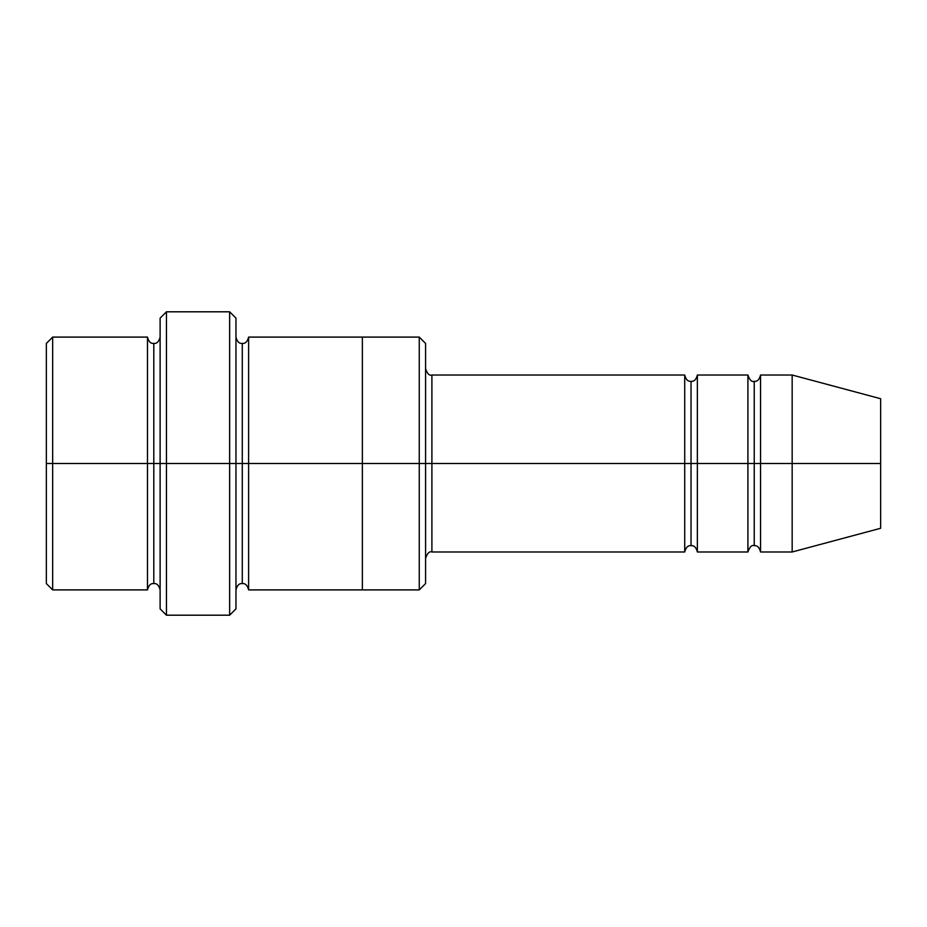 <?xml version="1.0" encoding="UTF-8"?>
<svg xmlns="http://www.w3.org/2000/svg" width="927" height="927" viewBox="0 0 927 927"><rect width="100%" height="100%" fill="white"/><g stroke="black" fill="none" stroke-linecap="round" stroke-linejoin="round"><path stroke-width="1.39" d="M431.901 463.5L431.901 551.982L431.901 463.5L425.574 463.5L425.574 343.419L425.574 583.581L425.574 463.5L419.259 463.5L419.259 337.092L419.259 463.5L431.901 463.5L431.901 375.018L431.901 463.5L691.032 463.5L691.032 381.333L691.032 545.667L691.032 463.5L684.717 463.5L684.717 375.018L684.717 551.982L684.717 375.018L684.717 551.982L684.717 463.5L431.901 463.5L431.901 551.982L431.901 463.5M160.116 463.5L160.116 318.135L160.116 463.5L166.443 463.5L166.443 311.808L166.443 463.5L166.443 311.808L166.443 463.5L229.641 463.5L229.641 311.808L229.641 463.5L235.968 463.5L235.968 318.135L235.968 463.5L242.283 463.5L242.283 343.407L242.283 583.593L242.283 463.5L235.968 463.5L235.968 318.135L235.968 608.865L235.968 463.5L229.641 463.5L229.641 311.808L229.641 615.192L229.641 463.5L166.443 463.5L166.443 615.192L166.443 463.5L153.801 463.5L153.801 343.419L153.801 583.581L153.801 463.5L147.474 463.5L147.474 337.092L147.474 463.5L153.801 463.5L153.801 583.581L153.801 343.419L153.801 463.5L160.116 463.5L160.116 608.865L160.116 463.5M46.35 463.5L46.35 343.419L46.35 463.5L52.665 463.5L52.665 337.092L52.665 463.5L52.665 337.092L52.665 463.5L147.474 463.5L147.474 337.092L147.474 589.908L147.474 463.5L147.474 589.908L147.474 463.5L52.665 463.5L52.665 589.908L52.665 463.5L46.35 463.5L46.35 583.581L46.35 463.5M792.168 463.5L792.168 375.018L792.168 463.5L792.168 375.018L792.168 463.5L880.65 463.5L880.65 398.726L880.65 528.274L880.65 463.5L792.168 463.5L792.168 551.982L792.168 463.5L792.168 551.982L792.168 463.5L760.557 463.5L760.557 375.018L760.557 463.5L792.168 463.5M747.915 463.5L754.242 463.5L754.242 381.333L754.242 545.667L754.242 463.5L747.915 463.5L747.915 375.018L747.915 551.982L747.915 375.018L747.915 551.982L747.915 463.5L697.359 463.5L697.359 551.982L697.359 463.5L691.032 463.5L691.032 545.667L691.032 381.333L691.032 463.5L697.359 463.5L697.359 375.018L697.359 463.5L747.915 463.5M754.242 463.5L754.242 545.667L754.242 381.333L754.242 463.5L760.557 463.5L760.557 551.982L760.557 463.5L754.242 463.5M242.283 463.5L242.283 583.593L242.283 343.407L242.283 463.5L248.61 463.5L248.61 589.908L248.61 463.5L242.283 463.5M419.259 463.5L419.259 337.092L419.259 589.908L419.259 463.5L362.376 463.5L362.376 337.092L362.376 463.5L419.259 463.5L419.259 589.908L419.259 463.5M362.376 463.5L362.376 337.092L362.376 589.908L362.376 463.5L248.61 463.5L248.61 337.092L248.61 463.5L362.376 463.5L362.376 337.092L362.376 463.5M697.359 463.5L697.359 551.982L697.359 463.5M248.61 463.5L248.61 589.908L248.61 463.5M760.557 463.5L760.557 375.018L760.557 463.5M52.665 463.5L52.665 589.908L52.665 463.5M229.641 463.5L229.641 615.192L229.641 463.5M166.443 463.5L166.443 615.192L166.443 463.5M880.65 528.274L792.168 551.982L760.557 551.982C759.422 547.428 757.313 545.331 754.242 545.667C751.762 544.786 749.653 546.895 747.915 551.982L697.359 551.982C696.212 547.428 694.103 545.331 691.032 545.667C687.961 545.331 685.864 547.428 684.717 551.982L431.901 551.982C429.41 551.101 427.312 553.21 425.574 558.309M160.116 318.135L166.443 311.808L229.641 311.808L235.968 318.135M425.574 343.419L419.259 337.092L248.61 337.092C247.463 341.646 245.354 343.755 242.283 343.407C239.212 343.755 237.103 341.646 235.968 337.092M46.35 343.419L52.665 337.092L147.474 337.092C148.621 341.646 150.73 343.755 153.801 343.419C156.872 343.755 158.98 341.646 160.116 337.092M160.116 589.908C158.98 585.354 156.872 583.245 153.801 583.581C150.73 583.245 148.621 585.354 147.474 589.908L52.665 589.908L46.35 583.581M880.65 398.726L792.168 375.018L760.557 375.018C759.422 379.572 757.313 381.669 754.242 381.333C751.762 382.214 749.653 380.105 747.915 375.018L697.359 375.018C696.212 379.572 694.103 381.669 691.032 381.333C687.961 381.669 685.864 379.572 684.717 375.018L431.901 375.018C429.41 375.898 427.312 373.79 425.574 368.691M425.574 583.581L419.259 589.908L248.61 589.908C247.463 585.354 245.354 583.245 242.283 583.593C239.212 583.245 237.103 585.354 235.968 589.908M235.968 608.865L229.641 615.192L166.443 615.192L160.116 608.865"/></g></svg>
